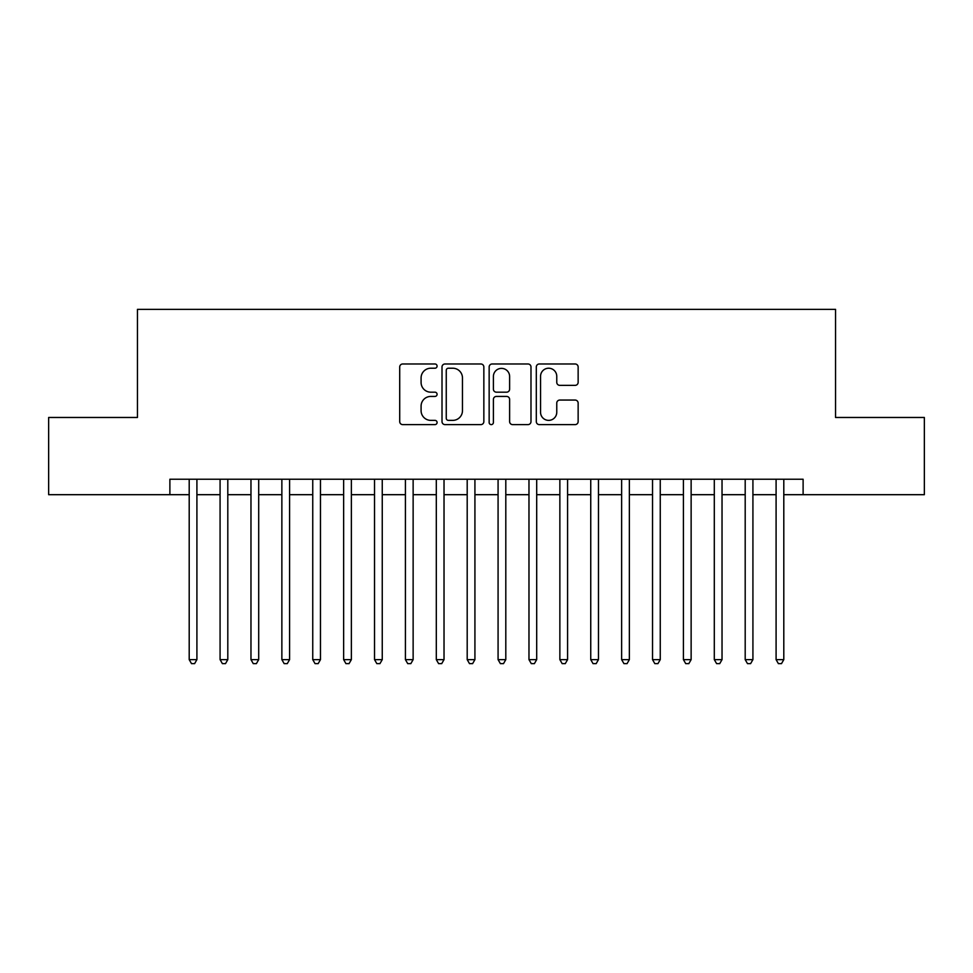 <?xml version="1.0" encoding="UTF-8"?>
<svg xmlns="http://www.w3.org/2000/svg" width="973" height="973" viewBox="0 0 973 973"><rect width="100%" height="100%" fill="white"/><g stroke="black" fill="none" stroke-linecap="round" stroke-linejoin="round"><path stroke-width="1.46" d="M437.084 366.103A2.128 2.128 0 0 0 434.955 363.975L402.737 363.975A3.028 3.028 0 0 0 399.708 367.003L399.708 421.589A3.028 3.028 0 0 0 402.737 424.617L434.955 424.617A2.128 2.128 0 0 0 437.084 422.489A2.128 2.128 0 0 0 434.955 420.372L430.784 420.372A9.706 9.706 0 0 1 421.09 410.667L421.09 406.118A9.706 9.706 0 0 1 430.784 396.425L434.955 396.425A2.128 2.128 0 0 0 437.084 394.296A2.128 2.128 0 0 0 434.955 392.18L430.784 392.18A9.706 9.706 0 0 1 421.09 382.474L421.09 377.925A9.706 9.706 0 0 1 430.784 368.22L434.955 368.22A2.128 2.128 0 0 0 437.084 366.103M575.104 385.357A3.028 3.028 0 0 0 578.144 382.316L578.144 367.003A3.028 3.028 0 0 0 575.104 363.975L539.334 363.975A3.028 3.028 0 0 0 536.305 367.003L536.305 421.589A3.028 3.028 0 0 0 539.334 424.617L575.104 424.617A3.028 3.028 0 0 0 578.144 421.589L578.144 403.09A3.028 3.028 0 0 0 575.104 400.061L559.803 400.061A3.028 3.028 0 0 0 556.763 403.09L556.763 412.26A8.112 8.112 0 0 1 548.65 420.372A8.112 8.112 0 0 1 540.55 412.26L540.55 376.332A8.112 8.112 0 0 1 548.65 368.22A8.112 8.112 0 0 1 556.763 376.332L556.763 382.316A3.028 3.028 0 0 0 559.803 385.357L575.104 385.357M169.886 494.685L48.65 494.685L48.65 417.466L137.461 417.466L137.461 309.353L835.539 309.353L835.539 417.466L924.35 417.466L924.35 494.685L803.114 494.685L803.114 479.239L169.886 479.239L169.886 494.685L189.2 494.685M483.849 367.003A3.028 3.028 0 0 0 480.82 363.975L445.038 363.975A3.028 3.028 0 0 0 442.01 367.003L442.01 421.589A3.028 3.028 0 0 0 445.038 424.617L480.82 424.617A3.028 3.028 0 0 0 483.849 421.589L483.849 367.003M492.18 363.975L527.962 363.975A3.028 3.028 0 0 1 530.99 367.003L530.99 421.589A3.028 3.028 0 0 1 527.962 424.617L512.649 424.617A3.028 3.028 0 0 1 509.621 421.589L509.621 399.453A3.028 3.028 0 0 0 506.592 396.425L496.425 396.425A3.028 3.028 0 0 0 493.396 399.453L493.396 422.489A2.128 2.128 0 0 1 491.28 424.617A2.128 2.128 0 0 1 489.151 422.489L489.151 367.003A3.028 3.028 0 0 1 492.18 363.975M196.911 494.685L220.08 494.685M227.804 494.685L250.973 494.685M258.696 494.685L281.866 494.685M289.589 494.685L312.747 494.685M320.47 494.685L343.639 494.685M351.362 494.685L374.532 494.685M382.255 494.685L405.413 494.685M413.136 494.685L436.305 494.685M444.029 494.685L467.198 494.685M474.921 494.685L498.079 494.685M505.802 494.685L528.971 494.685M536.695 494.685L559.864 494.685M567.587 494.685L590.745 494.685M598.468 494.685L621.638 494.685M629.361 494.685L652.53 494.685M660.253 494.685L683.411 494.685M691.134 494.685L714.304 494.685M722.027 494.685L745.196 494.685M752.92 494.685L776.089 494.685M783.8 494.685L803.114 494.685M448.371 368.22A2.128 2.128 0 0 0 446.254 370.348L446.254 418.244A2.128 2.128 0 0 0 448.371 420.372L452.773 420.372A9.706 9.706 0 0 0 462.467 410.667L462.467 377.925A9.706 9.706 0 0 0 452.773 368.22L448.371 368.22M509.621 376.478A8.112 8.112 0 0 0 501.509 368.378A8.112 8.112 0 0 0 493.396 376.478L493.396 389.139A3.028 3.028 0 0 0 496.425 392.18L506.592 392.18A3.028 3.028 0 0 0 509.621 389.139L509.621 376.478M196.911 479.239L196.911 659.633L189.2 659.633L189.2 479.239M196.911 659.633L194.6 663.647L191.511 663.647L189.2 659.633M227.804 479.239L227.804 659.633L220.08 659.633L220.08 479.239M227.804 659.633L225.493 663.647L222.403 663.647L220.08 659.633M258.696 479.239L258.696 659.633L250.973 659.633L250.973 479.239M258.696 659.633L256.373 663.647L253.284 663.647L250.973 659.633M289.589 479.239L289.589 659.633L281.866 659.633L281.866 479.239M289.589 659.633L287.266 663.647L284.177 663.647L281.866 659.633M320.47 479.239L320.47 659.633L312.747 659.633L312.747 479.239M320.47 659.633L318.159 663.647L315.07 663.647L312.747 659.633M351.362 479.239L351.362 659.633L343.639 659.633L343.639 479.239M351.362 659.633L349.039 663.647L345.95 663.647L343.639 659.633M382.255 479.239L382.255 659.633L374.532 659.633L374.532 479.239M382.255 659.633L379.932 663.647L376.843 663.647L374.532 659.633M413.136 479.239L413.136 659.633L405.413 659.633L405.413 479.239M413.136 659.633L410.825 663.647L407.736 663.647L405.413 659.633M444.029 479.239L444.029 659.633L436.305 659.633L436.305 479.239M444.029 659.633L441.706 663.647L438.616 663.647L436.305 659.633M474.921 479.239L474.921 659.633L467.198 659.633L467.198 479.239M474.921 659.633L472.598 663.647L469.509 663.647L467.198 659.633M505.802 479.239L505.802 659.633L498.079 659.633L498.079 479.239M505.802 659.633L503.491 663.647L500.402 663.647L498.079 659.633M536.695 479.239L536.695 659.633L528.971 659.633L528.971 479.239M536.695 659.633L534.384 663.647L531.294 663.647L528.971 659.633M567.587 479.239L567.587 659.633L559.864 659.633L559.864 479.239M567.587 659.633L565.264 663.647L562.175 663.647L559.864 659.633M598.468 479.239L598.468 659.633L590.745 659.633L590.745 479.239M598.468 659.633L596.157 663.647L593.068 663.647L590.745 659.633M629.361 479.239L629.361 659.633L621.638 659.633L621.638 479.239M629.361 659.633L627.05 663.647L623.961 663.647L621.638 659.633M660.253 479.239L660.253 659.633L652.53 659.633L652.53 479.239M660.253 659.633L657.93 663.647L654.841 663.647L652.53 659.633M691.134 479.239L691.134 659.633L683.411 659.633L683.411 479.239M691.134 659.633L688.823 663.647L685.734 663.647L683.411 659.633M722.027 479.239L722.027 659.633L714.304 659.633L714.304 479.239M722.027 659.633L719.716 663.647L716.627 663.647L714.304 659.633M752.92 479.239L752.92 659.633L745.196 659.633L745.196 479.239M752.92 659.633L750.597 663.647L747.507 663.647L745.196 659.633M783.8 479.239L783.8 659.633L776.089 659.633L776.089 479.239M783.8 659.633L781.489 663.647L778.4 663.647L776.089 659.633"/></g></svg>
